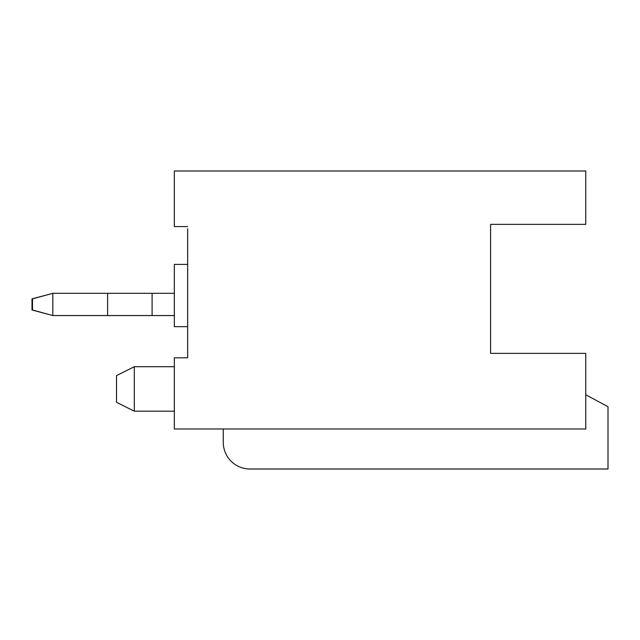 <?xml version="1.0" encoding="UTF-8"?>
<svg xmlns="http://www.w3.org/2000/svg" width="640" height="640" viewBox="0 0 640 640"><rect width="100%" height="100%" fill="white"/><g stroke="black" fill="none" stroke-linecap="round" stroke-linejoin="round"><path stroke-width="0.96" d="M490.576 353.36L490.576 224.368L490.576 353.36L585.76 353.36L585.76 428.976L174.336 428.976L174.336 357.808L187.672 357.808L187.672 228.816M490.576 224.368L585.76 224.368L585.76 171L174.336 171L174.336 226.592L187.672 226.592M585.76 428.976L585.76 406.736M608 406.736L585.76 394.744L608 406.736L608 469L249.944 469L518.6 469M223.256 442.32L223.256 428.976L223.256 442.32A26.688 26.688 0 0 0 249.944 469M134.304 411.184L134.304 366.704L116.512 375.6L116.512 402.288L134.304 411.184L174.336 411.184M107.616 315.552L52.824 315.552L52.824 293.312L152.096 293.312L152.096 315.552L107.616 315.552L107.616 293.312M152.096 315.552L174.336 315.552M174.336 293.312L152.096 293.312M52.824 293.312L32.496 298.872L32.496 309.992L52.824 315.552M49.904 314.752L32 309.992L32 298.872L49.904 294.112M187.672 326.672L174.336 326.672L174.336 264.4L187.672 264.4M174.336 366.704L134.304 366.704"/></g></svg>
